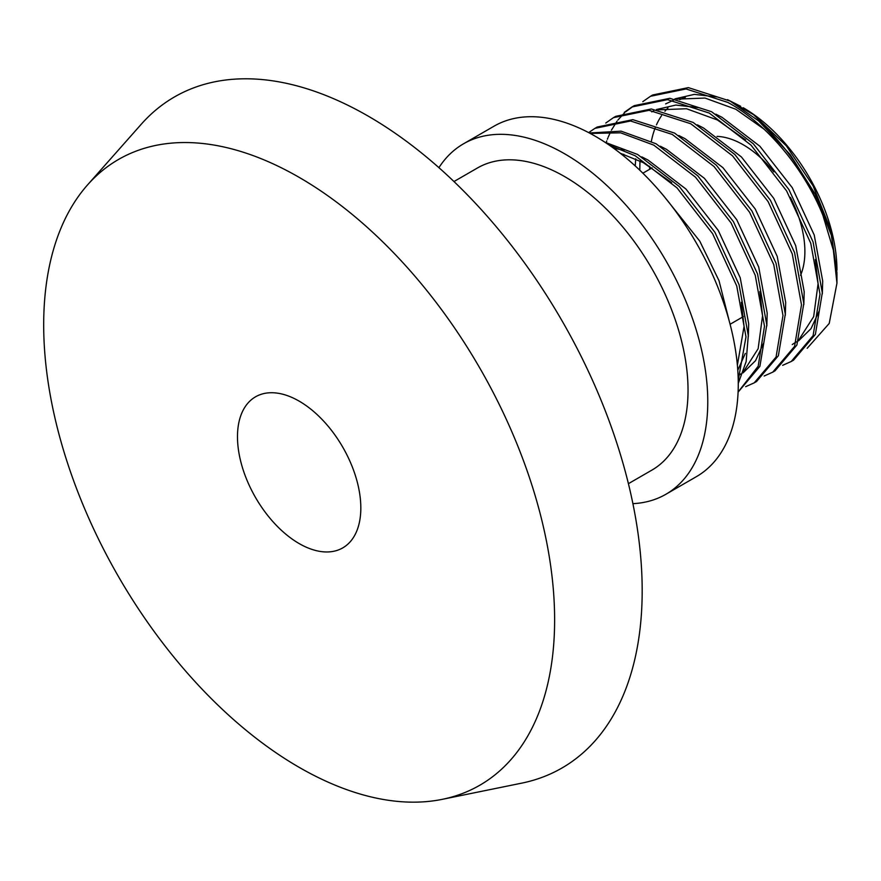 <?xml version="1.0" encoding="UTF-8"?>
<svg xmlns="http://www.w3.org/2000/svg" width="881" height="881" viewBox="0 0 881 881"><rect width="100%" height="100%" fill="white"/><g stroke="black" fill="none" stroke-linecap="round" stroke-linejoin="round"><path stroke-width="1.32" d="M299.155 177.356A361.287 208.588 60 0 1 543.412 526.926A361.287 208.588 60 0 1 442.306 799.331A361.287 208.588 60 0 1 299.155 767.34A361.287 208.588 60 0 1 73.508 480.387A361.287 208.588 60 0 1 87.56 184.889A361.287 208.588 60 0 1 299.155 177.356M87.56 184.889L141.279 124.21A387.453 223.697 60 0 1 368.203 116.127A387.453 223.697 60 0 1 630.157 491.014A387.453 223.697 60 0 1 521.717 783.143L442.306 799.331M717.046 136.39A87.219 50.36 60 0 1 743.212 144.759A87.219 50.36 60 0 1 773.881 171.905M299.155 543.566A87.219 50.36 60 0 1 242.176 466.71A87.219 50.36 60 0 1 255.545 396.813A87.219 50.36 60 0 1 299.155 401.13A87.219 50.36 60 0 1 356.133 477.998A87.219 50.36 60 0 1 342.764 547.883A87.219 50.36 60 0 1 299.155 543.566M438.914 167.665A202.355 116.832 60 0 1 463.516 143.801A202.355 116.832 60 0 1 564.688 153.823A202.355 116.832 60 0 1 696.882 332.137A202.355 116.832 60 0 1 665.871 494.285A202.355 116.832 60 0 1 632.899 503.657M463.516 143.801L494.021 126.192A202.355 116.832 60 0 1 595.193 136.214A202.355 116.832 60 0 1 727.376 314.528A202.355 116.832 60 0 1 696.364 476.676L665.871 494.285M453.968 181.541L477.469 167.974A174.438 100.709 60 0 1 564.688 176.618A174.438 100.709 60 0 1 678.645 330.331A174.438 100.709 60 0 1 651.907 470.113L628.406 483.68M836.95 272.78L830.783 230.117L813.097 185.858L786.315 145.806L753.552 114.673L743.212 107.735A132.568 76.537 60 0 1 836.95 270.104M822.898 215.305A150.012 86.613 60 0 0 758.629 120.906L790.169 154.571L815.189 194.073L831.356 235.326L836.95 273.815L836.95 283.219L833.382 250.281L822.898 215.305C804.122 168.326 765.853 122.756 727.783 102.394L686.035 88.948L650.464 96.293L642.778 101.678M807.172 348.303L829.219 323.448L836.95 283.219M738.234 380.273L745.987 336.861L736.747 285.995L712.597 233.652L677.026 187.895L635.278 155.805L609.234 145.123M738.267 383.4L746.13 361.639L748.299 335.529L739.06 284.662L714.909 232.309L679.339 186.563L637.591 154.461L605.005 142.27M738.102 392.056L758.2 366.188L764.488 326.179L755.248 275.312L731.098 222.97L695.527 177.213L653.779 145.123L620.653 132.822L590.182 133.427M738.091 392.155L759.896 366.353L766.8 324.847L757.561 273.98L733.41 221.627L697.84 175.881L656.092 143.779L621.094 131.159L589.378 132.998M745.656 386.693L754.224 382.839L776.062 357.047L782.989 315.497L773.749 264.63L749.599 212.288L714.028 166.531L672.28 134.441L630.532 120.994L594.961 128.34L588.64 132.613M754.224 382.839L756.537 381.506L778.375 355.715L785.301 314.165L776.062 263.298L751.911 210.944L716.341 165.199L674.593 133.097L632.844 119.662L597.274 127.007L594.961 128.34M764.157 376.011L772.736 372.156L794.574 346.365L801.49 304.815L792.261 253.948L768.1 201.606L732.529 155.849L690.781 123.758L649.033 110.312L613.462 117.658L605.776 123.043M772.725 372.156L775.049 370.824L796.887 345.033L803.802 303.482L794.574 252.616L770.423 200.262L734.842 154.516L693.094 122.415L651.345 108.98L615.775 116.325L613.462 117.658M782.669 365.329L791.237 361.474L813.075 335.683L819.991 294.133L810.762 243.266L786.612 190.924L751.041 145.167L709.282 113.076L667.534 99.63L631.963 106.975L624.277 112.361M791.237 361.474L793.55 360.142L815.388 334.351L822.303 292.8L813.075 241.934L788.924 189.58L753.354 143.834L711.595 111.733L669.846 98.298L634.276 105.643L631.963 106.975M633.131 106.326L625.554 111.909M624.541 112.823L617.922 120.036M617.041 121.193L611.436 130.168M610.709 131.577L608.22 137.106M607.813 138.119L607.394 139.22M606.778 140.894L606.227 142.524M758.629 120.906L730.096 101.051L688.347 87.615L652.777 94.961L650.464 96.293M649.671 169.262A132.568 76.537 60 0 1 649.539 166.267M651.356 141.312A132.568 76.537 60 0 1 655.288 127.646M656.444 124.893A132.568 76.537 60 0 1 661.543 115.675M664.946 111.204A132.568 76.537 60 0 1 667.963 107.967M679.714 99.685A132.568 76.537 60 0 1 685.297 97.428M740.646 106.26L727.475 99.652M790.4 197.377A87.219 50.36 60 0 1 800.543 275.324M753.552 114.673L734.336 103.473M716.55 96.899L694.338 94.377L674.912 98.859M639.969 160.904L639.793 170.198M798.505 340.87L811.038 328.635L819.33 310.663M822.325 293.957L822.7 281.006L814.231 235.007L792.25 187.664L759.929 146.29L722.002 117.294L715.835 114.156M698.049 107.581L675.837 105.059L656.411 109.541M653.735 110.819L651.764 111.898M623.792 154.241L623.462 155.794M803.824 304.639L804.188 291.688L795.719 245.689L773.749 198.346L741.428 156.972L703.501 127.976L697.334 124.838M785.323 315.321L785.687 302.37L777.218 256.371L755.237 209.028L722.916 167.654L685 138.658L678.833 135.52M738.091 375.614L739.005 375.174M743.002 372.916L755.535 360.681L763.816 342.709M766.822 326.003L767.186 313.052L758.717 267.053L736.736 219.71L704.415 178.336L666.499 149.341L660.332 146.202M737.793 370.24L745.315 353.391M748.321 336.685L748.685 323.734L740.216 277.735L718.235 230.393L685.914 189.019L647.998 160.023L641.831 156.884M624.034 150.31L613.683 148.272M729.105 320.552L719.017 280.676L699.734 241.075L664.23 196.584M764.157 129.243L735.877 109.277L705.02 98.055L676.817 99.146M673.315 100.302L665.64 103.892M635.708 158.855L635.234 165.947M792.25 344.537L796.314 341.861M798.88 339.78L813.659 316.664L818.075 283.682L815.321 259.554M745.656 139.925L717.376 119.959L686.519 108.737L658.305 109.828M738.102 375.769L740.811 373.907M743.377 371.826L758.145 348.711L762.561 315.728L759.818 291.6M737.386 365.163L744.06 326.411L741.317 302.282M671.641 182.653L643.372 162.688L620.169 153.184M642.877 173.194L652.094 167.875M730.096 324.263L743.432 316.554"/></g></svg>
